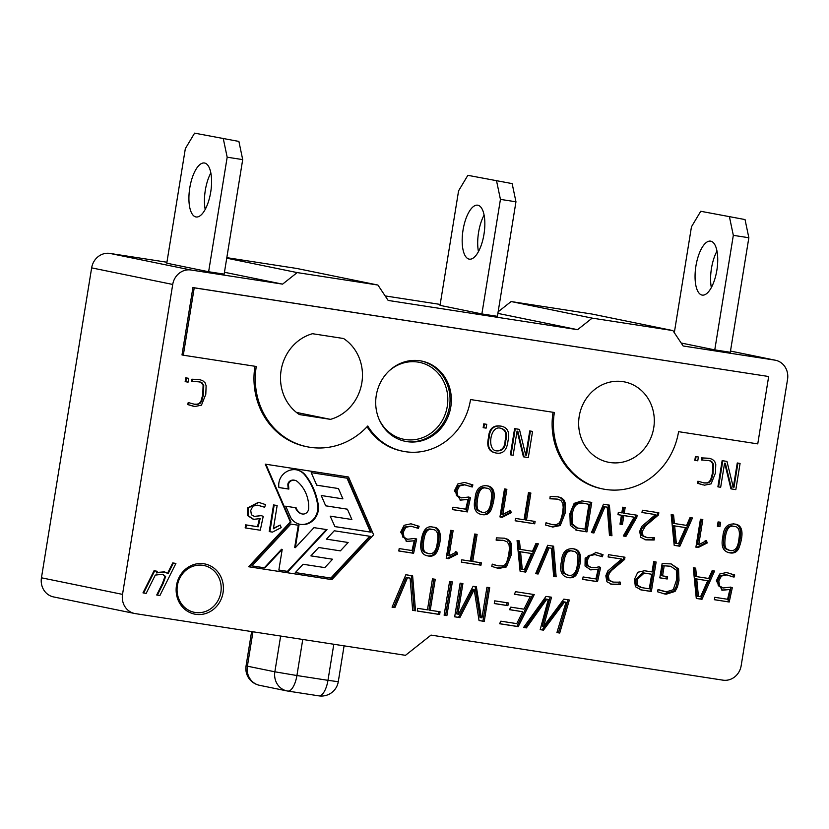 <?xml version="1.0" encoding="UTF-8"?>
<svg xmlns="http://www.w3.org/2000/svg" width="829" height="829" viewBox="0 0 829 829"><rect width="100%" height="100%" fill="white"/><g stroke="black" fill="none" stroke-linecap="round" stroke-linejoin="round"><path stroke-width="1.24" d="M377.92 285.052L297.186 272.586L282.585 284.14L190.981 270.005A17.067 15.71 101.6 0 0 172.722 284.451L122.526 594.383A17.067 15.71 101.6 0 0 134.64 613.491A17.067 15.71 101.6 0 0 135.324 613.615L405.474 655.324L431.028 635.097L722.919 680.153A17.067 15.71 101.6 0 0 741.167 665.708L787.55 379.361A17.067 15.71 101.6 0 0 775.447 360.242A17.067 15.71 101.6 0 0 774.752 360.118L683.148 345.983L672.91 330.584L592.175 318.129L577.575 329.683L388.159 300.44L377.92 285.052L296.844 268.472L226.825 257.664M166.93 262.233L109.905 253.425A17.067 15.71 101.6 0 0 91.646 267.871L41.45 577.803A17.067 15.71 101.6 0 0 53.553 596.921L134.64 613.491M440.189 304.419L385.153 295.922M672.91 330.584L591.833 314.015L511.099 301.549L498.136 311.808M437.266 551.368C435.121 555.534 431.826 557.015 427.36 555.803C421.629 554.736 419.598 549.503 421.287 540.104C422.966 529.752 426.904 525.441 433.09 527.161C442.717 527.12 441.287 541.834 437.266 551.368M491.027 510.001C489.162 513.97 485.981 515.472 481.462 514.508C475.172 513.078 473.038 507.814 475.048 498.737C475.722 489.493 479.639 485.172 486.789 485.784C497.597 486.747 494.333 501.369 491.027 510.001M477.11 534.394L472.727 561.502L481.338 562.829L480.965 565.191L461.39 562.176L461.774 559.813L470.302 561.129L474.696 534.021L477.11 534.394M416.686 539.016L413.609 553.285L398.79 550.995L399.184 548.57L411.972 550.549L414.282 540.777L406.749 541.503L400.676 532.156L404.117 525.296L410.852 523.814L419.111 526.27L418.448 528.384L410.977 526.208L405.775 527.337L403.215 532.301L404.013 537.285L407.588 539.254L414.956 538.404L416.686 539.016L415.381 538.757L412.303 553.016L398.801 550.933M717.375 526.197L718.069 521.918L720.639 522.311L719.945 526.602L717.375 526.197M707.261 542.943L698.173 547.544L695.904 547.192L700.432 519.203L702.816 519.565L698.754 544.674L706.453 540.726L707.261 542.943L705.945 542.674L696.868 547.275L695.914 547.13M686.567 525.399L690.029 517.597L692.464 517.97L679.853 546.228L674.195 545.358L671.169 514.685L673.573 515.047L674.433 523.524L686.567 525.399M546.021 522.757L551.762 524.456L556.342 524.57L558.777 523.4L560.477 520.944L562.425 513.835L563.212 507.327L562.777 503.286L560.881 500.426L557.534 499.141L549.907 498.778L550.166 496.478L558.3 496.851L561.689 498.011L564.217 500.281L565.451 503.659L565.088 513.296L560.228 525.545L552.746 527.047L545.544 525.016L546.021 522.757M530.871 493.027L526.488 520.135L535.109 521.462L534.726 523.824L515.151 520.799L515.534 518.436L524.063 519.752L528.456 492.654L530.871 493.027M511.317 512.695L502.229 517.296L499.96 516.944L504.488 488.955L506.871 489.317L502.809 514.426L510.509 510.477L511.317 512.695L510.011 512.426L500.923 517.027L499.97 516.881M470.447 497.649L467.38 511.918L452.551 509.628L452.945 507.203L465.743 509.182L468.043 499.41L460.52 500.136L454.437 490.789L457.877 483.929L464.613 482.437L472.882 484.903L472.209 487.006L464.737 484.841L459.515 485.96L456.976 490.934L457.774 495.918L461.359 497.877L468.717 497.027L470.447 497.649L469.141 497.379L466.064 511.648L452.561 509.566M457.556 554.062L448.468 558.663L446.199 558.321L450.727 530.322L453.111 530.684L449.049 555.793L456.748 551.855L457.556 554.062L456.24 553.803L447.163 558.404L446.209 558.249M492.26 564.124L498.001 565.824L502.571 565.948L505.016 564.767L506.716 562.321L508.664 555.202L509.452 548.705L509.016 544.663L507.12 541.803L503.856 540.529L496.146 540.145L496.405 537.845L504.54 538.218L507.928 539.378L510.457 541.648L511.69 545.026L511.327 554.663L506.467 566.912L498.985 568.414L497.193 568.072L491.773 566.383L492.26 564.124M551.42 548.249L549.109 547.886L538.104 574.02L535.648 573.637L547.679 545.285L553.596 546.197L556.145 576.797L553.648 576.414L551.42 548.249L547.803 547.617L536.788 573.751L535.669 573.575M600.6 567.409L597.533 581.678L582.694 579.388L583.077 576.963L595.896 578.943L598.196 569.171L590.673 569.896L585.036 565.969L585.15 558.155L596.155 552.456L603.025 554.663L602.362 556.767L594.89 554.601L589.668 555.72L587.129 560.694L587.927 565.679L591.512 567.637L595.263 567.73L598.849 566.787L600.6 567.409L599.294 567.14L596.217 581.409L582.704 579.326M656.133 562.031L651.356 591.502L641.418 589.968L635.377 586.694L634.475 579.326L637.781 572.248L644.527 570.756L652.05 571.917L653.708 561.658L656.133 562.031M347.879 476.893L265.249 464.147L290.347 521.907L248.617 566.746L331.89 579.626L373.63 534.798L348.532 477.027L347.879 476.893M494.954 452.789C488.695 451.277 486.54 446.282 488.468 437.785C489.058 428.759 493.193 424.873 500.903 426.116M525.058 454.914L525.835 455.038L529.741 430.935L532.55 431.401L528.301 457.598L523.42 456.81L517.182 431.132M524.073 456.945L517.835 431.267L517.047 431.142L513.141 455.256L510.363 454.8L514.612 428.603L519.431 429.381L525.721 455.048L526.498 455.173L525.835 455.038M695.427 456.51L698.381 457.007L697.759 460.81L695.469 460.447L694.816 460.313L695.427 456.51L698.381 457.007M701.966 460.074L702.204 458.012L709.655 458.396L712.432 459.39L714.681 461.411L715.779 464.395L715.458 472.976L711.116 483.856L704.495 485.183L698.091 483.39L698.515 481.369L704.277 482.975L707.686 482.996L709.852 481.929L711.355 479.753L713.095 473.452L713.406 464.064L711.717 461.525L709.748 460.634L701.313 459.94L701.541 457.877L709.002 458.261M703.096 484.924L697.438 483.255L697.863 481.245L698.515 481.369M703.624 482.851L707.023 482.861L709.199 481.794L710.702 479.618L712.443 473.318L712.753 463.929L711.064 461.39L708.546 460.364M732.587 486.955L733.364 487.069L737.271 462.976L740.079 463.442L735.831 489.638L730.94 488.851L724.712 463.173M731.592 488.986L725.365 463.297L724.567 463.183L720.67 487.297L717.893 486.83L722.142 460.634L726.96 461.411L733.24 487.089L734.017 487.203L733.364 487.069M195.685 614.31A25.595 23.564 101.6 0 0 222.97 593.201A25.595 23.564 101.6 0 0 204.908 563.958A25.595 23.564 101.6 0 0 203.872 563.772A25.595 23.564 101.6 0 0 176.587 584.88A25.595 23.564 101.6 0 0 194.649 614.123A25.595 23.564 101.6 0 0 195.685 614.31M402.894 451.245A60.849 55.999 -78.4 0 1 367.755 426.002A71.677 65.968 -78.4 0 1 307.124 446.769A71.677 65.968 -78.4 0 1 256.275 366.47L183.302 355.206L194.214 287.829L768.67 376.511L757.758 443.888L678.578 431.671A68.268 62.828 -78.4 0 1 602.807 488.955A68.268 62.828 -78.4 0 1 554.373 412.49L470.53 399.547A60.849 55.999 -78.4 0 1 402.894 451.245L401.588 450.976A60.849 55.999 -78.4 0 1 367.071 426.738M307.124 446.769L305.818 446.499A71.677 65.968 -78.4 0 1 254.959 366.273M183.302 355.206L181.997 354.947L192.908 287.57L768.67 376.511M602.807 488.955L601.491 488.695A68.268 62.828 -78.4 0 1 553.057 412.293M483.784 423.837L486.737 424.334L486.115 428.137L483.815 427.774L483.162 427.65L483.784 423.837L486.737 424.334M192.307 381.402L192.525 379.34L199.996 379.723L202.773 380.718L205.022 382.739L206.12 385.723L205.799 394.293L201.457 405.174L194.836 406.511L188.411 404.707L188.857 402.697L194.577 404.293L198.027 404.314L200.193 403.257L201.706 401.07L203.437 394.78L203.747 385.392L202.038 382.843L200.11 381.972L191.654 381.267L191.872 379.205L199.343 379.589M193.426 406.241L187.758 404.573L188.204 402.562L188.857 402.697M193.924 404.158L197.364 404.179L199.54 403.122L201.043 400.946L202.784 394.645L203.095 385.257L201.385 382.708L198.846 381.682M185.769 377.837L188.701 378.325L188.09 382.128L185.81 381.775L185.157 381.641L185.769 377.837L188.701 378.325M157.375 595.129L163.106 583.616L165.634 576.569L162.878 574.259L155.292 575.088L146.163 593.398L142.982 592.87L154.028 570.746L157.209 571.274L156.38 572.912L164.847 572.01L168.08 573.678L173.375 563.067L172.722 562.932L175.251 563.326L175.903 563.461L159.904 595.523L156.722 594.994L162.453 583.481L164.981 576.435L162.702 574.228M156.598 572.476L164.194 571.875M167.427 573.544L172.722 562.932M264.689 507.265L257.55 505.172L252.938 506.115L250.731 510.457L251.394 514.768L254.451 516.436L261.218 515.648L263.239 516.343L260.275 530.228L245.819 528L246.306 524.985L258.161 526.819L260.14 518.622L253.674 519.327L248.109 515.638L248.099 508.125L258.824 502.415L265.487 504.581L264.689 507.265L258.151 505.275M254.213 516.384L261.218 515.648M245.819 528L245.166 527.866L245.653 524.85L257.508 526.684L259.373 518.944M253.166 519.223L247.456 515.503L247.436 507.99L258.389 502.333M280.243 525.058L281.176 527.638L272.461 532.114L269.218 531.576L273.529 504.934L277.145 505.524L273.394 528.736L280.243 525.058L273.477 528.208M708.66 578.476L712.132 570.673L714.557 571.046L701.966 599.315L696.287 598.434L693.272 567.761L695.655 568.134L696.536 576.611L708.66 578.476M591.74 502.415L586.963 531.886L576.974 530.342L570.279 525.358L569.886 513.648L574.165 503.348L581.854 500.892L591.74 502.415M607.222 507.193L604.921 506.83L593.906 532.964L591.429 532.581L603.491 504.229L609.408 505.151L611.947 535.741L609.46 535.358L607.222 507.193L605.916 506.923L603.605 506.571L592.6 532.695L591.46 532.519M621.823 512.882L622.734 507.203L625.159 507.576L624.237 513.255L637.159 515.244L636.827 517.286L625.947 536.394L623.284 535.99L634.154 517.182L623.864 515.597L622.413 524.55L619.988 524.166L621.439 515.223L617.957 514.685L618.341 512.343L621.823 512.882M655.511 514.602L641.978 512.509L642.34 510.229L658.827 512.778L658.464 514.975L645.511 525.918L642.216 531.555L643.035 535.803L647.366 537.689L654.319 537.731L654.164 540.011L645.791 539.886L640.786 537.316L639.687 531.368L641.719 526.467L655.511 514.602L641.988 512.446M532.467 551.285L535.948 543.472L538.363 543.845L525.752 572.114L520.094 571.233L517.068 540.56L519.472 540.933L520.332 549.409L532.467 551.285M621.657 559.047L608.113 556.953L608.486 554.674L624.962 557.212L624.61 559.42L611.667 570.362L609.605 572.839L608.351 576L609.17 580.248L613.501 582.134L620.486 582.176L620.31 584.445L611.937 584.321L606.921 581.761L605.823 575.813L607.864 570.912L621.657 559.047L608.123 556.891M664.174 565.958L662.568 575.875L667.583 576.652L667.2 578.994L659.811 577.854L662.122 563.596L671.003 563.886L678.557 568.86L678.992 580.549L677.459 586.911L675.055 591.429L666.143 594.217L664.578 593.937L657.552 591.771L658.029 589.523L666.329 591.823L673.231 589.72L676.474 580.196L676.391 570.228L670.702 566.269L662.868 565.699L661.262 575.616L662.568 575.875M729.219 602.009L714.401 599.719L714.785 597.294L727.582 599.274L729.893 589.502L722.36 590.227L716.287 580.88L719.727 574.02L726.453 572.528L734.722 574.984L734.048 577.098L726.577 574.932L721.375 576.051L718.816 581.025L719.613 586.01L723.189 587.968L730.556 587.119L732.287 587.74L729.219 602.009L714.411 599.657M738.826 548.249C736.95 552.228 733.779 553.731 729.292 552.767C722.971 551.316 720.826 546.062 722.836 536.985C723.51 527.741 727.427 523.431 734.608 524.042C745.364 524.995 742.121 539.606 738.826 548.249M577.367 572.994C575.513 576.974 572.321 578.476 567.803 577.502C561.523 576.072 559.388 570.808 561.388 561.73C562.062 552.487 565.979 548.176 573.129 548.777C583.937 549.741 580.663 564.362 577.367 572.994M514.343 594.227L515.597 591.699L534.249 594.569L518.229 626.631L499.566 623.75L500.851 621.18L516.757 623.636L522.695 611.719L509.503 609.688L510.768 607.139L523.959 609.17L530.218 596.673L514.343 594.227M494.291 603.553L494.726 600.849L508.322 602.952L507.887 605.647L494.291 603.553M481.981 617.864L486.934 587.274L489.701 587.699L484.24 621.387L479.048 620.579L474.209 589.616L459.857 617.615L454.686 616.817L460.136 583.129L462.903 583.564L457.95 614.154L458.561 614.248L473.11 586.269L476.364 586.777L481.338 617.76L481.981 617.864M444.126 615.191L449.577 581.502L452.344 581.927L446.893 615.615L444.126 615.191M435.256 579.295L430.241 610.279L440.075 611.792L439.629 614.496L417.267 611.046L417.702 608.341L427.453 609.843L432.469 578.86L435.256 579.295M410.117 578.134L407.474 577.73L394.894 607.595L392.065 607.16L405.847 574.756L412.614 575.792L415.526 610.776L412.645 610.331L410.117 578.134L408.811 577.865L406.169 577.461L393.588 607.325L392.096 607.097M569.357 599.999L559.73 633.035L556.922 632.6L566.041 602.206L564.57 601.978L543.451 630.144L540.187 629.646L548.29 599.46L546.798 599.232L526.405 627.895L523.596 627.46L546.01 596.393L551.544 597.243L543.627 626.341L563.803 599.139L569.357 599.999M194.214 287.829L192.908 287.57M450.789 406.956A40.963 37.699 -78.4 0 1 405.329 441.339A40.963 37.699 -78.4 0 1 376.594 393.661A40.963 37.699 -78.4 0 1 421.733 361.081A40.963 37.699 -78.4 0 1 450.789 406.956M343.558 338.512A44.372 40.839 -78.4 0 1 361.848 382.77A44.372 40.839 -78.4 0 1 330.46 419.36L299.414 414.573A44.372 40.839 -78.4 0 1 281.114 370.304A44.372 40.839 -78.4 0 1 312.502 333.714L343.558 338.512M653.739 427.826A40.963 37.699 101.6 0 0 624.683 381.951A40.963 37.699 101.6 0 0 579.544 414.531A40.963 37.699 101.6 0 0 608.268 462.209A40.963 37.699 101.6 0 0 653.739 427.826M282.585 284.14L224.452 272.264M577.575 329.683L497.887 313.393M592.175 318.129L511.099 301.549M297.186 272.586L226.742 258.182M330.46 419.36L296.419 412.407M734.017 487.203L737.924 463.11L737.271 462.976M737.924 463.11L740.079 463.442M718.546 486.965L722.795 460.769L722.142 460.634M722.795 460.769L726.96 461.411M702.204 458.012L701.541 457.877M698.091 483.39L697.438 483.255M695.469 460.447L696.08 456.644M526.498 455.173L530.394 431.07L529.741 430.935M530.394 431.07L532.55 431.401M511.016 454.934L515.265 428.738L514.612 428.603M515.265 428.738L519.431 429.381M505.783 440.572C507.69 433.743 506.011 429.65 500.768 428.282C490.24 424.717 486.685 449.857 496.302 450.872C502.333 451.318 505.493 447.888 505.783 440.572M495.825 450.769C501.732 451.111 504.84 447.67 505.13 440.437C506.913 433.836 505.431 429.785 500.675 428.272M489.131 437.919C489.711 428.894 493.856 425.008 501.555 426.251C507.783 427.681 509.928 432.562 508.001 440.893C506.913 450.437 502.778 454.447 495.607 452.924C489.348 451.411 487.193 446.416 489.131 437.919M483.815 427.774L484.437 423.971M192.525 379.34L191.872 379.205M188.411 404.707L187.758 404.573M185.81 381.775L186.421 377.972M143.635 593.004L154.681 570.88L154.028 570.746M154.681 570.88L157.209 571.274M173.375 563.067L175.903 563.461M348.532 477.027L265.249 464.147M265.912 464.281L291 522.042L290.347 521.907M291 522.042L249.27 566.881M318.305 505.079A64.134 59.025 101.6 0 0 305.621 475.338A16.849 15.513 101.6 0 0 296.969 469.919A16.849 15.513 101.6 0 0 282.834 474.665A14.394 13.243 101.6 0 0 278.907 487.545L288.844 489.079L288.191 488.944L287.87 485.027A3.803 3.492 -78.4 0 1 288.938 481.929A6.259 5.762 -78.4 0 1 294.191 480.157L294.844 480.292A6.259 5.762 -78.4 0 1 297.259 481.473A33.937 31.233 -78.4 0 1 308.72 508.25A5.813 5.347 -78.4 0 1 300.865 513.483A10.798 9.938 -78.4 0 1 296.129 507.814L285.694 506.198L290.513 517.078A10.673 9.824 101.6 0 0 292.129 519.638A16.404 15.098 101.6 0 0 300.067 524.332A16.404 15.098 101.6 0 0 318.305 505.079L317.652 504.944A64.134 59.025 101.6 0 0 304.968 475.204A16.849 15.513 101.6 0 0 296.637 469.856M299.746 524.26A16.404 15.098 101.6 0 0 317.652 504.944M302.191 513.959L301.538 513.825A5.813 5.347 -78.4 0 1 300.212 513.348A10.798 9.938 -78.4 0 1 295.487 507.711M288.844 489.079L288.523 485.162A3.803 3.492 -78.4 0 1 289.59 482.053A6.259 5.762 -78.4 0 1 294.844 480.292M278.907 487.514L288.191 488.944M338.439 488.55L342.916 498.871L321.227 495.524L325.704 505.835L347.403 509.193L351.879 519.503L330.191 516.156L334.926 526.622L371.091 532.197L347.662 478.281L311.217 472.654L316.74 485.203L338.439 488.55L316.73 485.162M371.091 532.197L370.439 532.063L347.03 478.178M334.916 526.581L370.439 532.063M347.403 509.193L325.693 505.804M288.088 571.492L327.02 529.658L313.984 527.648L295.331 547.679L298.958 525.327L290.865 524.083L251.933 565.906L264.969 567.917L282.202 549.409L278.855 570.062L288.088 571.492L287.435 571.357L326.346 529.555M278.865 570.031L287.435 571.357M282.202 549.409L281.549 549.275L264.316 567.782L264.969 567.917M251.964 565.875L264.316 567.782M295.331 547.679L294.678 547.544L298.295 525.223M348.159 542.498L340.367 550.87L318.678 547.513L310.885 555.886L332.584 559.233L324.792 567.606L303.093 564.259L295.321 572.601L331.486 578.186L370.418 536.363L334.253 530.778L326.46 539.151L348.159 542.498L326.491 539.119M331.486 578.186L330.833 578.051L369.734 536.259M295.352 572.58L330.833 578.051M332.584 559.233L310.906 555.855M246.306 524.985L245.653 524.85M258.161 526.819L257.508 526.684M269.871 531.71L274.181 505.058L273.529 504.934M274.181 505.058L277.145 505.524M707.707 580.714L695.427 578.756L697.137 596.165L698.443 596.424L700.567 596.756L707.707 580.714L696.733 579.025L698.443 596.424M694.35 567.865L695.23 576.342L696.536 576.611M713.251 570.777L700.66 599.046L696.277 598.372M700.66 599.046L701.966 599.315M695.427 578.756L696.733 579.025M651.677 574.238L644.154 573.077L636.983 579.72L637.522 585.243L641.791 587.637L649.314 588.808L651.677 574.238L642.838 572.808L635.677 579.45L636.216 584.973L640.527 587.378M654.827 561.761L650.05 591.232L640.04 589.688M650.05 591.232L651.356 591.502M598.559 566.881L599.294 567.14M594.89 554.58L588.362 555.461L585.823 560.425L586.621 565.409L591.025 567.523M595.429 552.311L601.719 554.394L601.056 556.508M598.196 569.171L590.103 569.761M596.217 581.409L597.533 581.678M601.719 554.394L603.025 554.663M552.29 545.938L554.839 576.528L553.637 576.352M547.803 547.617L549.109 547.886M536.788 573.751L538.104 574.02M554.839 576.528L556.145 576.797M492.219 564.3L497.182 565.647M503.151 540.404L496.177 539.834M503.887 538.094L506.623 539.109L509.151 541.389L510.384 544.767L510.022 554.394L505.151 566.653L497.12 568.052M455.442 551.586L456.24 553.803M451.805 530.425L447.743 555.534L449.049 555.793M447.163 558.404L448.468 558.663M468.416 497.12L469.141 497.379M466.053 485.079L463.432 484.571L458.209 485.69L455.67 490.664L456.468 495.649L460.872 497.763M465.276 482.551L471.566 484.633L470.903 486.747M468.043 499.41L459.95 500.001M466.064 511.648L467.38 511.918M471.566 484.633L472.882 484.903M509.203 510.208L510.011 512.426M505.566 489.048L501.504 514.156L502.809 514.426M500.923 517.027L502.229 517.296M529.565 492.758L525.171 519.866L526.488 520.135M533.793 521.192L533.41 523.555L515.161 520.736M533.41 523.555L534.726 523.824M545.979 522.933L550.943 524.27M557.534 499.141L549.938 498.467M557.648 496.726L560.383 497.742L562.912 500.011L564.145 503.39L563.782 513.027L558.922 525.275L550.881 526.684M588.942 504.364C580.756 502.498 573.937 501.193 572.238 514.913L572.57 524.177L577.461 528L584.932 529.151L588.942 504.364L587.637 504.105C579.44 502.239 572.632 500.923 570.922 514.643L571.264 523.907L576.466 527.783M590.435 502.156L585.657 531.617L575.937 530.125M585.657 531.617L586.963 531.886M608.103 504.882L610.641 535.482L609.45 535.296M603.605 506.571L604.921 506.83M592.6 532.695L593.906 532.964M610.641 535.482L611.947 535.741M621.439 515.223L617.968 514.622M634.154 517.182L622.548 515.327L621.108 524.28L619.999 524.104M635.853 514.985L635.522 517.016L624.641 536.125L623.325 535.928M623.854 507.307L622.931 512.985L624.237 513.255M635.522 517.016L636.827 517.286M624.641 536.125L625.947 536.394M622.548 515.327L623.864 515.597M621.108 524.28L622.413 524.55M653.014 537.461L652.858 539.741L644.993 539.7M657.511 512.509L657.159 514.705L642.164 528.125L640.9 531.285L641.719 535.534L646.703 537.586M657.159 514.705L658.464 514.975M652.858 539.741L654.164 540.011M685.593 527.627L673.335 525.679L675.044 543.078L676.35 543.347L678.474 543.679L685.593 527.627L674.651 525.938L676.35 543.347M672.257 514.788L673.117 523.265L674.433 523.524M691.158 517.7L678.547 545.959L674.184 545.285M678.547 545.959L679.853 546.228M673.335 525.679L674.651 525.938M705.147 540.456L705.945 542.674M701.51 519.296L697.448 544.404L698.754 544.674M696.868 547.275L698.173 547.544M719.323 522.052L718.639 526.332L717.386 526.135M718.639 526.332L719.945 526.602M414.655 538.498L415.381 538.757M410.977 526.187L404.469 527.068L401.91 532.031L402.697 537.026L407.101 539.13M411.516 523.928L417.806 526L417.142 528.114M414.282 540.777L406.189 541.368M412.303 553.016L413.609 553.285M417.806 526L419.111 526.27M475.805 534.125L471.411 561.233L472.727 561.502M480.032 562.559L479.649 564.922L461.401 562.114M479.649 564.922L480.965 565.191M531.493 553.513L519.244 551.554L520.944 568.963L522.249 569.233L524.374 569.554L531.493 553.513L520.55 551.824L522.249 569.233M518.166 540.663L519.027 549.14L520.332 549.409M537.057 543.586L524.446 571.844L520.094 571.171M524.446 571.844L525.752 572.114M519.244 551.554L520.55 551.824M619.17 581.906L618.994 584.186L611.139 584.144M623.657 556.953L623.294 559.15L608.299 572.57L607.046 575.73L607.864 579.979L612.838 582.031M623.294 559.15L624.61 559.42M618.994 584.186L620.31 584.445M657.988 589.72L664.267 591.429M670.495 566.238L662.868 565.699M671.179 563.917L677.252 568.601L677.687 580.279L676.153 586.652L673.749 591.16L663.822 593.782M666.267 576.383L665.894 578.725L659.822 577.792M665.894 578.725L667.2 578.994M730.256 587.212L730.981 587.471L727.914 601.74M727.893 575.16L725.271 574.663L720.069 575.792L717.51 580.756L718.308 585.74L722.701 587.854M727.126 572.642L733.416 574.725L732.743 576.829M729.893 589.502L721.79 590.093M733.416 574.725L734.722 574.984M730.981 587.471L732.287 587.74M486.001 488.084L485.214 487.898C480.488 486.582 477.514 490.063 476.312 498.343C475.307 504.571 475.67 508.571 477.38 510.353L481.203 512.021M486.623 485.753C496.074 487.4 492.882 501.545 489.721 509.731C487.98 513.503 485.006 515.047 480.82 514.363M478.696 510.623L481.981 512.198C487.193 513.338 490.25 509.483 491.131 500.654C492.499 492.602 490.965 488.447 486.519 488.167C481.794 486.851 478.83 490.333 477.618 498.612C476.613 504.84 476.976 508.84 478.696 510.623M733.789 526.342L733.002 526.156C728.287 524.83 725.323 528.311 724.111 536.601C723.106 542.819 723.458 546.829 725.178 548.601L728.992 550.269M734.401 524.011C743.851 525.607 740.68 539.772 737.509 547.979C735.758 551.772 732.784 553.306 728.608 552.611M726.484 548.871L729.769 550.446C735.002 551.575 738.048 547.731 738.919 538.912C740.287 530.85 738.753 526.695 734.307 526.415C729.603 525.099 726.639 528.581 725.416 536.86C724.411 543.088 724.764 547.088 726.484 548.871M432.241 529.451L431.443 529.275C426.717 527.949 423.754 531.43 422.552 539.71C421.546 545.938 421.899 549.938 423.619 551.72L427.432 553.389M432.862 527.13C441.38 527.679 439.764 542.187 435.961 551.098C434.044 554.964 431.07 556.497 427.049 555.731M424.935 551.99L428.21 553.565C433.432 554.705 436.489 550.86 437.38 542.031C438.738 533.969 437.194 529.814 432.759 529.534C428.033 528.218 425.07 531.7 423.857 539.98C422.852 546.207 423.215 550.207 424.935 551.99M572.342 551.088L571.544 550.902C566.839 549.575 563.875 553.057 562.653 561.347C561.647 567.564 562.01 571.575 563.73 573.347L567.554 575.015M572.963 548.757C582.414 550.383 579.212 564.539 576.062 572.725C574.321 576.497 571.357 578.041 567.16 577.357M565.036 573.616L568.321 575.191C573.544 576.331 576.59 572.487 577.471 563.658C578.839 555.596 577.295 551.44 572.849 551.161C568.145 549.845 565.181 553.326 563.969 561.606C562.964 567.834 563.316 571.834 565.036 573.616M530.218 596.673L514.374 594.165M522.695 611.719L509.534 609.626M532.933 594.31L516.923 626.361L499.597 623.688M516.923 626.361L518.229 626.631M507.016 602.683L506.581 605.388L494.302 603.491M506.581 605.388L507.887 605.647M475.058 586.507L480.032 617.501L481.338 617.76M461.598 583.295L456.644 613.885L457.95 614.154M474.209 589.616L472.903 589.346L458.541 617.356L454.696 616.755M488.395 587.429L482.934 621.118L479.038 620.517M482.934 621.118L484.24 621.387M458.541 617.356L459.857 617.615M451.038 581.668L445.587 615.346L444.137 615.128M445.587 615.346L446.893 615.615M433.95 579.025L428.935 610.009L430.241 610.279M438.769 611.533L438.323 614.227L417.277 610.983M438.323 614.227L439.629 614.496M411.308 575.533L414.21 610.507L412.645 610.268M406.169 577.461L407.474 577.73M393.588 607.325L394.894 607.595M414.21 610.507L415.526 610.776M568.052 599.73L558.425 632.765L556.943 632.537M550.238 596.973L542.321 626.071L543.627 626.341M548.29 599.46L545.492 598.963L525.099 627.626L523.638 627.398M566.041 602.206L563.264 601.709L542.145 629.874L540.207 629.584M558.425 632.765L559.73 633.035M563.264 601.709L564.57 601.978M542.145 629.874L543.451 630.144M545.492 598.963L546.798 599.232M525.099 627.626L526.405 627.895M194.597 133.148L238.897 141.427L194.597 133.148L185.333 148.65L166.774 263.187L208.628 271.746L224.151 274.14L242.7 159.603L238.897 141.427M210.711 192.121A27.305 10.663 98.8 0 1 196.09 216.97A27.305 10.663 98.8 0 1 189.706 188.359A27.305 10.663 98.8 0 1 204.421 163.002A27.305 10.663 98.8 0 1 210.711 192.121M223.364 139.023L227.177 157.209L208.628 271.746M205.198 209.447A27.305 10.663 98.8 0 1 210.835 172.929M227.177 157.209L242.7 159.603M700.743 211.281L745.033 219.561L700.743 211.281L691.469 226.783L674.319 332.698M716.857 270.254A27.305 10.663 98.8 0 1 702.225 295.103A27.305 10.663 98.8 0 1 695.852 266.492A27.305 10.663 98.8 0 1 710.557 241.135A27.305 10.663 98.8 0 1 716.857 270.254M729.51 217.157L733.323 235.343L714.774 349.879L681.179 343.009M711.344 287.58A27.305 10.663 98.8 0 1 716.981 251.063M733.323 235.343L748.846 237.736L745.033 219.561M748.846 237.736L730.297 352.273L714.774 349.879M467.857 175.323L512.146 183.603L467.857 175.323L458.582 190.836L440.033 305.373L481.877 313.932L497.41 316.326L515.959 201.789L512.146 183.603M483.97 234.306A27.305 10.663 98.8 0 1 469.338 259.156A27.305 10.663 98.8 0 1 462.965 230.545A27.305 10.663 98.8 0 1 477.67 205.188A27.305 10.663 98.8 0 1 483.97 234.306M496.623 181.209L500.436 199.385L481.877 313.932M478.447 251.622A27.305 10.663 98.8 0 1 484.084 215.105M500.436 199.385L515.959 201.789M109.905 253.425L190.981 270.005M91.646 267.871L172.722 284.451M41.45 577.803L122.526 594.383M730.494 351.071L774.752 360.118M421.08 360.957A40.963 37.699 -78.4 0 1 449.484 406.697A40.963 37.699 -78.4 0 1 404.676 441.194M389.164 370.853A39.253 36.124 -78.4 0 1 417.847 362.066A39.253 36.124 -78.4 0 1 440.676 423.101A39.253 36.124 -78.4 0 1 379.205 419.567M202.95 565.326A23.896 21.989 -78.4 0 1 216.037 603.605A23.896 21.989 -78.4 0 1 178.39 597.792A23.896 21.989 -78.4 0 1 202.95 565.326M305.621 475.338L304.968 475.204M300.865 513.483L300.212 513.348M289.59 482.053L288.938 481.929M288.523 485.162L287.87 485.027M570.922 514.643L572.238 514.913M344.087 645.843L338.273 681.718L327.973 680.329A17.067 6.663 -81.2 0 1 318.823 695.852A17.067 6.663 -81.2 0 1 318.699 695.832L287.901 691.075M333.807 644.257L327.973 680.329L296.917 675.531L302.761 639.47M252.959 631.781L247.394 666.184L274.855 671.801L280.648 636.05M287.653 691.044A17.067 6.663 -81.2 0 0 287.777 691.065A17.067 6.663 -81.2 0 0 296.917 675.531L274.855 671.801A17.067 15.71 101.6 0 0 286.958 690.92A17.067 15.71 101.6 0 0 287.653 691.044M259.498 685.303A17.067 15.71 101.6 0 1 247.394 666.184L246.068 665.853A17.067 17.067 0 0 0 259.498 685.303L286.958 690.92A17.067 17.067 0 0 0 287.777 691.065L318.823 695.852A17.067 17.067 0 0 0 338.273 681.718M730.494 351.05L775.447 360.242M203.861 563.772L204.908 563.958L203.861 563.772M709.002 458.25L709.655 458.385M501.452 426.22L500.799 426.096M495.669 452.935L495.017 452.8M199.354 379.578L200.007 379.713M164.163 571.844L164.816 571.979M258.171 502.281L258.824 502.415M642.32 590.134L641.014 589.865M641.625 587.647L640.32 587.378M596.206 554.839L594.901 554.57M591.523 567.616L590.217 567.347M497.203 568.01L495.897 567.741M498.001 565.803L496.695 565.533M503.866 540.498L502.561 540.228M461.37 497.856L460.064 497.587M550.964 526.643L549.658 526.374M578.165 528.28L576.86 528.011M645.791 539.855L644.485 539.586M412.293 526.446L410.977 526.177M407.609 539.223L406.303 538.964M611.937 584.31L610.631 584.041M664.723 591.543L663.418 591.284M723.209 587.948L721.893 587.678M485.462 485.535L486.768 485.804M485.203 487.939L486.509 488.208M733.282 523.793L734.587 524.063M732.991 526.187L734.297 526.456M431.764 526.933L433.07 527.203M431.443 529.306L432.748 529.576M571.803 548.539L573.108 548.808M571.544 550.933L572.849 551.202M251.622 631.574L246.068 665.853"/></g></svg>
